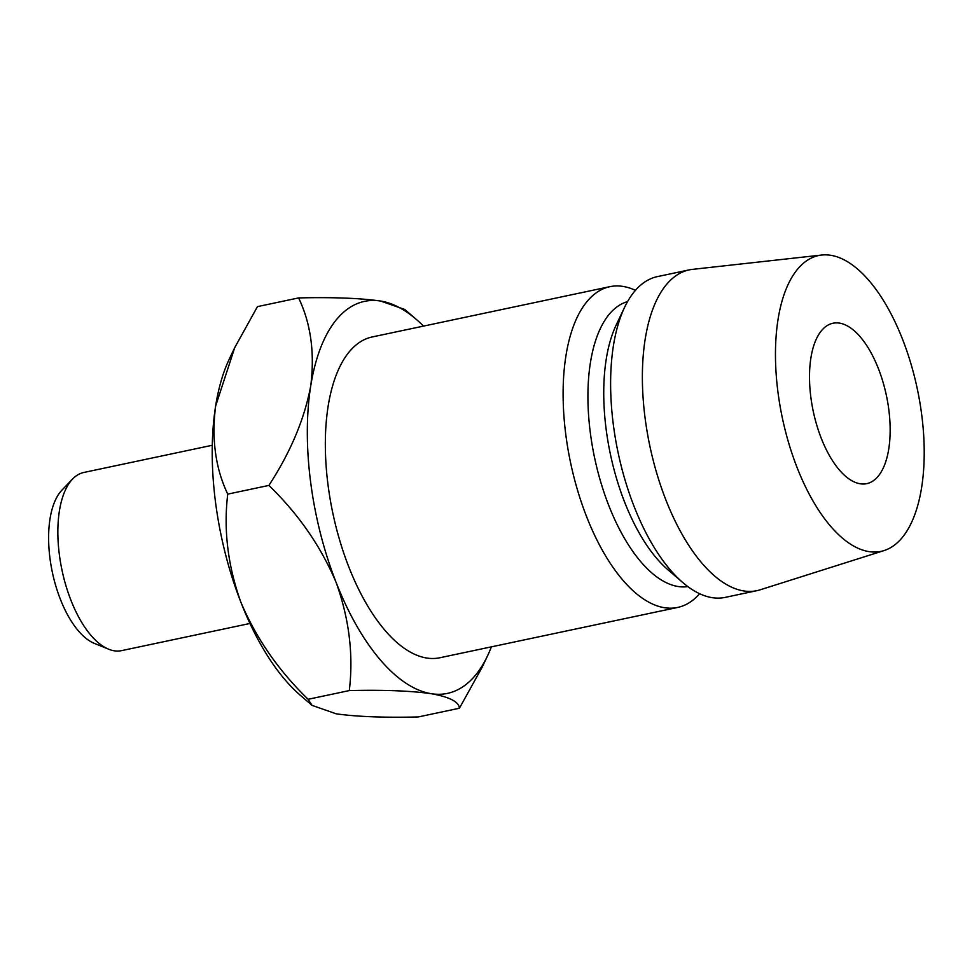 <?xml version="1.0" encoding="UTF-8"?>
<svg xmlns="http://www.w3.org/2000/svg" width="972" height="972" viewBox="0 0 972 972"><rect width="100%" height="100%" fill="white"/><g stroke="black" fill="none" stroke-linecap="round" stroke-linejoin="round"><path stroke-width="1.46" d="M878.433 368.704A81.964 37.434 -101.9 0 1 866.805 483.631A81.964 37.434 -101.9 0 1 821.231 438.19A81.964 37.434 -101.9 0 1 832.858 323.263A81.964 37.434 -101.9 0 1 878.433 368.704M635.433 290.336A163.928 74.868 78.1 0 0 609.821 286.679L372.045 336.992A163.928 74.868 78.1 0 0 348.778 566.846A163.928 74.868 78.1 0 0 439.927 657.74L677.703 607.427A163.928 74.868 78.1 0 0 699.633 593.71M609.821 286.679A163.928 74.868 78.1 0 0 586.553 516.533A163.928 74.868 78.1 0 0 677.703 607.427M627.548 301.612A145.715 66.558 78.1 0 0 608.764 505.464A145.715 66.558 78.1 0 0 687.86 586.59M821.607 255.053L692.404 269.378A163.928 74.868 78.1 0 0 689.087 269.912L657.376 276.619A163.928 74.868 78.1 0 0 624.583 307.334L616.151 325.098A145.715 66.558 78.1 0 0 624.619 502.099A145.715 66.558 78.1 0 0 667.922 569.75L682.83 582.568A163.928 74.868 78.1 0 0 725.258 597.367L756.957 590.648A163.928 74.868 78.1 0 0 760.213 589.797L884.131 550.553A151.17 69.048 78.1 0 0 902.587 339.374A151.17 69.048 78.1 0 0 821.607 255.053A151.17 69.048 78.1 0 0 797.076 467.52A151.17 69.048 78.1 0 0 884.131 550.553M624.583 307.334A163.928 74.868 78.1 0 0 634.109 506.473A163.928 74.868 78.1 0 0 682.83 582.568M689.087 269.912A163.928 74.868 78.1 0 0 665.82 499.766A163.928 74.868 78.1 0 0 756.957 590.648M336.069 582.289A200.354 91.514 -101.9 0 1 310.724 385.957A200.354 91.514 -101.9 0 1 380.647 301.041C360.272 298.161 332.934 297.116 298.611 297.918C310.846 323.542 314.879 352.885 310.724 385.957C304.479 419.102 290.531 452.259 268.892 485.417C298.44 514.042 320.833 546.337 336.069 582.289C349.191 618.739 353.601 654.836 349.3 690.582C383.296 689.756 410.646 690.8 431.325 693.704A200.354 91.514 -101.9 0 1 336.069 582.289M491.395 646.854A200.354 91.514 -101.9 0 1 487.543 655.845A200.354 91.514 -101.9 0 1 431.325 693.704C449.635 697.021 459.003 701.869 459.416 708.236L482.124 667.266L487.543 655.845M423.525 326.106A200.354 91.514 78.1 0 0 416.356 319.448A200.354 91.514 78.1 0 0 380.647 301.041L404.789 309.485M311.793 705.137L300.494 695.43A200.354 91.514 -101.9 0 1 240.959 602.421A200.354 91.514 -101.9 0 1 215.614 406.089A200.354 91.514 -101.9 0 1 229.307 359.02L234.738 347.599L257.446 306.63L298.611 297.918M459.416 708.236L418.252 716.947C384.244 717.761 356.906 716.729 336.215 713.825L312.073 705.38L308.136 699.293C278.6 670.668 256.207 638.373 240.959 602.421C227.837 565.959 223.439 529.874 227.74 494.128C215.505 468.504 211.459 439.162 215.614 406.089L234.738 347.599M308.136 699.293L349.3 690.582M227.74 494.128L268.892 485.417M212.273 445.273L83.823 472.465A91.064 41.602 78.1 0 0 72.608 479.014L61.892 490.18A81.964 37.434 78.1 0 0 60.349 599.202A81.964 37.434 78.1 0 0 94.296 643.343L108.621 649.199A91.064 41.602 78.1 0 0 121.536 650.645L249.986 623.465M72.608 479.014A91.064 41.602 78.1 0 0 70.895 600.149A91.064 41.602 78.1 0 0 108.621 649.199M416.356 319.448L404.789 309.497"/></g></svg>
